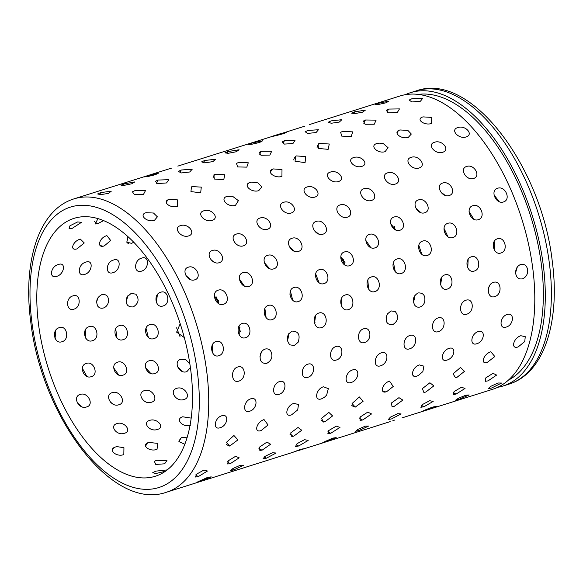 <?xml version="1.0" encoding="UTF-8"?>
<svg xmlns="http://www.w3.org/2000/svg" width="583" height="583" viewBox="0 0 583 583"><rect width="100%" height="100%" fill="white"/><g stroke="black" fill="none" stroke-linecap="round" stroke-linejoin="round"><path stroke-width="0.87" d="M59.284 327.682C66.921 324.614 69.96 339.743 62.06 341.696C54.175 344.735 51.173 329.606 59.284 327.682M55.064 338.483L55.793 330.306M80.243 394.451C87.793 391.557 94.65 405.039 86.59 406.941C78.909 410.031 72.008 396.549 80.243 394.451M82.028 406.817L77.204 402.722M115.602 446.957L117.059 446.629L123.939 447.722L123.822 454.572C116.272 457.538 107.352 449.325 115.602 446.957M165.361 471.275L155.734 473.556L152.746 472.667L155.894 471.13L166.964 469.934M203.926 470.044L207.482 471.02L198.424 476.522L195.451 477.025L196.602 474.132L203.926 470.044M221.722 415.781C229.418 413.238 227.771 425.707 220.17 427.703C212.7 430.443 214.333 417.989 221.722 415.781M212.197 352.11L212.926 343.926M216.016 341.536C223.602 338.854 226.532 353.655 218.829 355.71C211.461 358.421 208.51 343.613 216.016 341.536M190.779 279.694L185.962 275.599M188.331 267.196C195.808 264.449 202.505 277.668 194.758 279.833C187.42 282.405 180.723 269.208 188.331 267.196M146.085 212.693L153.504 213.028L157.388 216.832L154.4 220.396C147.054 222.786 138.382 214.741 146.085 212.693M100.597 192.623L111.295 191.173L108.576 193.33L100.691 194.671L97.616 193.957L100.597 192.623A11.828 6.092 -107.5 0 0 99.846 194.686M77.67 221.926L81.467 222.356L72.234 228.332L69.071 228.791L69.945 225.781L77.67 221.926M58.344 264.529C66.171 261.461 64.509 274.185 56.806 276.32C48.753 279.177 50.378 266.453 58.344 264.529M89.221 326.648C96.844 323.594 100.393 338.745 92.478 340.683C84.608 343.737 81.095 328.586 89.221 326.648M85.832 338.315L85.657 329.468M112.242 392.65C119.785 389.779 126.985 402.817 118.91 404.726C111.244 407.809 104 394.771 112.242 392.65M113.67 404.42L110.304 402.044M148.716 442.453L157.847 443.364L157.016 449.34C149.474 452.277 140.474 444.858 148.716 442.453M235.576 456.307L239.183 457.823L230.474 463.543L227.734 464.002L228.215 460.818L235.576 456.307M250.763 398.816C258.444 396.251 257.329 409.193 249.721 411.19C242.258 413.93 243.359 401.009 250.763 398.816M239.256 334.977L239.081 326.137M242.288 323.485C249.867 320.781 253.292 335.633 245.581 337.681C238.214 340.363 234.781 325.54 242.288 323.485M214.61 262.401L211.243 260.033M212.423 250.493C219.893 247.746 226.925 260.521 219.179 262.707C211.84 265.258 204.801 252.505 212.423 250.493M169.172 199.401L177.56 199.896L177.567 206.36C170.221 208.729 161.462 201.463 169.172 199.401M124.121 183.9L134.811 181.925L131.911 183.74L124.288 185.321L121.031 185.175L124.121 183.9A11.828 6.092 -107.5 0 0 123.618 185.394M103.585 220.629L97.915 223.566L95.044 224.01L98.01 218.647M85.825 262.146C93.63 259.063 92.515 272.276 84.79 274.374C76.759 277.26 77.845 264.055 85.825 262.146M119.435 325.642C127.036 322.596 131.088 337.71 123.151 339.641C115.31 342.702 111.295 327.588 119.435 325.642M116.957 337.958L115.718 328.805M144.431 390.617C151.966 387.775 159.487 400.324 151.398 402.234C143.746 405.309 136.182 392.767 144.431 390.617M184.847 444.239L178.894 441.601L181.182 437.797L187.252 437.133M266.948 442.103L270.614 444.217L262.27 450.076L259.858 450.499L259.573 447.081L266.948 442.103M279.468 381.603C287.142 379.023 286.566 392.388 278.944 394.385C271.496 397.118 272.057 383.782 279.468 381.603M266.118 317.677L264.886 308.524M268.267 305.47C275.832 302.759 279.745 317.567 272.028 319.63C264.667 322.304 260.739 307.518 268.267 305.47M236.334 234.089C243.789 231.342 251.135 243.636 243.381 245.844C236.049 248.373 228.696 236.1 236.334 234.089M192.237 186.604L201.281 187.114L200.683 192.798L190.947 191.596L191.443 186.895L192.237 186.604M147.783 175.723L158.408 173.187L155.362 174.703L148.009 176.496L144.606 176.889L147.783 175.723M113.59 260.018C121.373 256.935 120.812 270.57 113.066 272.647C105.057 275.562 105.589 261.927 113.59 260.018M149.904 324.622C157.49 321.597 162.03 336.617 154.072 338.534C146.253 341.609 141.749 326.589 149.904 324.622M148.359 337.389L146.02 328.273M176.78 388.344C184.308 385.531 192.128 397.533 184.017 399.457C176.387 402.518 168.531 390.523 176.78 388.344M166.461 492.227C112.162 511.714 41.568 416.583 30.775 322.056C22.62 261.811 38.653 209.742 73.888 198.905A153.788 79.171 72.5 0 1 206.674 371.072A153.788 79.171 72.5 0 1 166.461 492.227L289.773 453.304M298.037 427.47L301.746 430.247L293.796 436.135L291.799 436.529L290.669 432.943L298.037 427.47M307.839 364.186C315.505 361.577 315.469 375.314 307.831 377.31C300.398 380.043 300.413 366.335 307.839 364.186M292.732 300.245L290.392 291.128M293.941 287.521C301.498 284.803 305.886 299.524 298.161 301.593C290.808 304.253 286.406 289.562 293.941 287.521M260.069 218.027C267.51 215.28 275.14 227.042 267.386 229.272C260.054 231.779 252.417 220.039 260.069 218.027M215.287 174.317L224.827 174.732L223.748 179.717L214.304 179.039L213.866 174.9L215.287 174.317A11.828 6.092 -107.5 0 0 212.977 178.136M171.599 168.101L168.349 169.099M141.64 258.131C149.401 255.041 149.386 269.055 141.625 271.11C133.638 274.046 133.616 260.033 141.64 258.131M180.009 336.602L176.605 327.835M292.819 452.116A11.828 6.092 72.5 0 0 293.016 452.27L300.077 449.529L303.386 448.764L289.933 453.261M328.834 412.4L332.587 415.927L325.044 421.742L323.601 422.063L321.503 418.419L328.834 412.4M335.888 346.564C343.525 343.948 344.065 357.977 336.391 360.002C328.972 362.735 328.448 348.714 335.888 346.564M319.076 282.719L315.673 273.952M319.353 269.674C326.895 266.941 331.742 281.516 324.017 283.6C316.664 286.246 311.803 271.7 319.353 269.674M283.651 202.316C291.085 199.575 298.977 210.762 291.223 213.006C283.892 215.499 275.999 204.334 283.651 202.316M238.36 162.548L248.278 162.788L246.806 167.139L237.653 166.92L236.465 163.393L238.36 162.548M304.916 126.132L177.815 166.111M332.806 438.11L336.172 437.622L322.771 442.548L332.806 438.11M359.332 396.936L363.092 401.323L355.258 407.109L352.066 403.553L359.332 396.936M363.61 328.797C371.233 326.167 372.311 340.457 364.63 342.491C357.219 345.216 356.162 330.925 363.61 328.797M345.092 265.148L340.778 257.016M344.495 251.951C352.023 249.218 357.313 263.589 349.581 265.688C342.228 268.318 336.93 253.977 344.495 251.951M307.11 186.99C314.529 184.25 322.647 194.824 314.893 197.09C307.562 199.561 299.443 189.009 307.11 186.99M261.468 151.31L271.678 151.288L269.871 155.078L260.995 155.267L259.216 152.367L261.468 151.31A11.828 6.092 -107.5 0 0 259.748 154.823M239.941 327.69L238.782 327.048M365.322 426.151L368.74 426.013L358.88 430.575L355.623 431.289L358.173 429.263L365.322 426.151M389.524 381.1L393.219 386.485L386.682 391.667C379.183 394.4 382.149 383.359 389.524 381.1M395.259 311.555C399.158 316.635 398.247 321.044 392.534 324.804C386.58 324.731 384.824 321.153 387.272 314.077L391.011 310.907L395.259 311.555M386.048 317.83L387.498 313.712M370.752 247.578L365.774 240.32M369.389 234.402C376.902 231.662 382.608 245.771 374.869 247.892C367.53 250.508 361.81 236.414 369.389 234.402M330.452 172.065C337.863 169.34 346.171 179.251 338.424 181.546C331.086 183.995 322.771 174.098 330.452 172.065M284.628 140.612L295.064 140.27L292.95 143.535L284.358 144.096L282.106 141.822L284.628 140.612A11.828 6.092 -107.5 0 0 283.192 143.826M397.621 413.682L401.089 413.93L391.521 418.915L388.322 419.527L390.384 417.151L397.621 413.682M419.396 364.907L423.914 366.16L422.857 371.582L418.412 375.474L417.049 376.035C409.558 378.775 412.013 367.152 419.396 364.907M424.584 302.3C423.681 304.676 422.194 306.235 420.117 306.979C418.033 307.554 416.284 307.015 414.863 305.368C412.086 300.136 413.158 295.989 418.084 292.928C423.557 292.71 425.728 295.829 424.584 302.3M413.347 301.571L414.622 299.064L414.928 295.311M396.01 230.066L390.705 223.887M394.035 217.044C401.534 214.296 407.648 228.106 399.902 230.241C392.563 232.836 386.442 219.055 394.035 217.044M353.692 157.578C361.096 154.852 369.571 164.078 361.824 166.388C354.486 168.815 346.003 159.611 353.692 157.578M307.868 130.468L318.449 129.732L316.081 132.538L307.758 133.42L305.128 131.765L307.868 130.468M314.12 321.277L315.009 322.632M429.664 400.71L433.184 401.41L423.936 406.745L420.86 407.277L422.369 404.566L429.664 400.71M448.939 348.401C456.635 345.865 454.682 358.049 447.088 360.046C439.618 362.786 441.55 350.623 448.939 348.401M440.617 284.847L441.761 277.231M444.829 274.906C452.423 272.232 455.061 286.996 447.365 289.051C439.99 291.762 437.33 276.991 444.829 274.906M420.809 212.649L415.635 207.73M418.448 199.918C425.933 197.171 432.426 210.623 424.679 212.773C417.341 215.353 410.847 201.929 418.448 199.918M376.851 143.542L379.256 143.134L383.374 143.666L388.059 147.688L385.115 151.66C377.769 154.065 369.156 145.582 376.851 143.542M331.195 120.87L341.871 119.697L339.27 122.08L331.224 123.261L328.295 122.211L331.195 120.87M461.466 387.25L465.037 388.446L456.125 394.05L453.246 394.531L454.121 391.514L461.466 387.25M478.162 331.596C485.858 329.038 484.429 341.718 476.828 343.715C469.359 346.455 470.765 333.797 478.162 331.596M467.777 267.837L468.149 259.333M471.283 256.848C478.862 254.166 482.01 268.982 474.3 271.044C466.939 273.748 463.769 258.925 471.283 256.848M445.084 195.334L440.704 191.909M442.657 183.055C450.134 180.3 456.977 193.337 449.223 195.516C441.892 198.074 435.042 185.059 442.657 183.055M399.967 129.965L407.852 130.395L411.314 134.024L408.319 137.362C400.973 139.745 392.257 132.02 399.967 129.965M354.639 111.827L365.344 110.158L362.546 112.169L354.77 113.612L351.615 113.146L354.639 111.827A11.828 6.092 -107.5 0 0 353.998 113.656M72.948 295.902C80.476 292.892 81.613 307.168 73.997 309.121C66.265 312.036 65.092 297.76 72.948 295.902M86.78 376.297L82.356 368.267M86.342 363.435C93.717 360.52 99.103 374.774 91.298 376.633C83.719 379.642 78.37 365.388 86.342 363.435M116.95 423.608C124.288 420.926 132.414 431.347 124.478 433.249C117.074 436.208 108.912 425.794 116.95 423.608M156.565 460.3L166.942 460.504L164.646 463.806L155.756 464.462L154.342 461.342L156.565 460.3M207.767 477.324L211.243 476.872L200.865 481.135L197.499 481.995L207.767 477.324M233.914 435.494L237.915 439.881L229.658 446.068L226.51 442.271L233.914 435.494M237.726 366.999C245.56 364.288 246.747 379.008 238.848 381.093C231.24 383.898 230.066 369.185 237.726 366.999M218.188 290.188C225.92 287.375 231.422 302.103 223.471 304.268C215.921 306.964 210.412 292.265 218.188 290.188M218.785 303.677L214.369 295.654M180.533 225.643C188.156 222.83 196.529 233.594 188.557 235.933C181.022 238.462 172.648 227.72 180.533 225.643M134.848 190.663L145.473 190.641L143.469 194.409L134.454 194.678L132.414 191.829L134.848 190.663M77.218 248.803C69.319 251.484 72.671 241.019 80.352 239.11L84.236 242.958L76.992 248.868M108.198 302.927C107.279 305.514 105.698 307.197 103.468 307.984C101.202 308.626 99.307 308.035 97.798 306.213C95.525 301.105 96.895 297.228 101.923 294.583C107.039 294.014 109.13 296.798 108.198 302.927M96.559 302.074L98.097 297.519M118.706 374.971L113.663 367.851M117.613 362.189C124.973 359.303 130.774 373.295 122.947 375.146C115.39 378.156 109.626 364.164 117.613 362.189M149.765 420.372C157.097 417.727 165.419 427.485 157.461 429.409C150.079 432.346 141.72 422.588 149.765 420.372M240.254 465.285L243.781 465.183L233.681 469.949L230.329 470.663L232.909 468.528L240.254 465.285M261.206 430.538C253.503 433.351 256.476 421.924 264.048 419.592L268.042 424.949L261.14 430.56M265.068 349.093C267.291 348.496 269.135 349.093 270.614 350.893C273.201 356.22 271.904 360.389 266.715 363.391C261.373 363.712 259.282 360.622 260.448 354.1C261.344 351.556 262.882 349.887 265.068 349.093M259.982 356.468L261.512 351.913M243.038 272.662C250.756 269.842 256.688 284.307 248.73 286.486C241.187 289.168 235.248 274.731 243.038 272.662M244.408 286.129L239.365 279.009M203.853 210.798C211.469 207.985 220.031 218.071 212.066 220.432C204.531 222.939 195.961 212.875 203.853 210.798M158.022 180.06L168.837 179.681L166.556 182.938L157.818 183.565L155.34 181.357L158.022 180.06A11.828 6.092 72.5 0 0 156.681 183.332M106.893 235.656L110.712 240.531L104.226 245.917C96.341 248.628 99.19 237.551 106.893 235.656M135.89 294.189C139.49 299.283 138.594 303.532 133.216 306.928C127.181 307.139 125.126 303.823 127.028 296.987L131.182 293.38L135.89 294.189M126.183 302.417L127.728 295.902M150.691 373.397L145.371 367.377M149.11 360.819C156.484 357.955 162.642 371.633 154.816 373.484C147.302 376.501 141.101 362.823 149.11 360.819M190.532 425.182C183.157 428.097 174.638 419.039 182.683 416.787L191.188 418.106M272.509 452.729L276.094 453.027L266.3 458.223L263.006 458.836L265.09 456.336L272.509 452.729M293.868 403.349L298.467 404.529L297.731 409.893L291.536 414.863C283.841 417.683 286.289 405.651 293.868 403.349M287.273 340.115L287.973 339.029L288.811 333.6M292.09 331.1C298.43 331.224 300.456 334.926 298.168 342.199L294.255 345.544L289.824 344.83C285.772 339.561 286.53 334.985 292.09 331.1M267.648 255.347C275.351 252.519 281.691 266.657 273.726 268.85C266.191 271.518 259.843 257.409 267.648 255.347M269.63 268.639L264.31 262.62M227.086 196.376L232.559 196.282L238.411 200.661L235.459 205.333C227.917 207.818 219.179 198.468 227.086 196.376M181.277 170.003L192.208 169.208L189.694 172L181.226 172.954L178.405 171.38L181.277 170.003A11.828 6.092 72.5 0 0 180.198 172.852M133.74 242.273L131.518 243.337L126.81 242.2L127.968 236.698M156.346 302.49L157.388 294.707M160.719 292.272C168.174 289.277 170.914 303.998 163.225 305.907C155.53 308.866 152.826 294.138 160.719 292.272M182.639 371.539L177.523 366.809M190.408 367.633L186.866 371.619C179.367 374.629 172.801 361.314 180.817 359.288L185.948 359.82L189.847 363.843M304.508 439.677L308.159 440.427L298.685 445.988L295.508 446.52L297.038 443.67L304.508 439.677M323.361 386.791L328.331 388.621L326.626 395.143L324.345 397.358L321.539 398.83C313.858 401.651 315.767 389.072 323.361 386.791M318.784 313.071C326.589 310.316 329.38 325.503 321.459 327.61C313.894 330.393 311.082 315.206 318.784 313.071M314.521 323.354L315.563 315.571M292.025 238.265C299.713 235.437 306.439 249.196 298.474 251.411C290.939 254.057 284.205 240.327 292.025 238.265M294.393 251.251L289.27 246.514M250.231 182.421L251.63 182.1L257.934 182.88L261.818 186.939L258.735 190.656C251.193 193.119 242.317 184.519 250.231 182.421M204.618 160.5L215.623 159.232L212.89 161.615L204.699 162.861L201.594 161.892L204.618 160.5A11.828 6.092 72.5 0 0 203.802 162.854M336.267 426.137L339.984 427.39L330.845 433.235L327.857 433.716L328.754 430.545L336.267 426.137M352.533 369.935C360.432 367.312 359.048 380.408 351.228 382.455C343.562 385.276 344.932 372.202 352.533 369.935M345.187 295.013C352.977 292.251 356.286 307.474 348.357 309.595C340.8 312.371 337.462 297.141 345.187 295.013M341.645 306.33L341.878 297.724M316.197 221.438C323.878 218.61 330.962 231.939 322.989 234.177C315.461 236.807 308.371 223.5 316.197 221.438M318.588 233.951L314.397 230.744M273.34 168.924L281.997 169.573L281.932 176.409C274.382 178.85 265.418 171.038 273.34 168.924M228.084 151.551L239.096 149.758L236.181 151.769L228.259 153.285L224.951 152.899L228.084 151.551A11.828 6.092 72.5 0 0 227.508 153.336M217.947 302.074L218.552 300.449M367.756 412.123L371.546 413.937L362.757 419.979L360.039 420.43L360.228 416.976L367.756 412.123M381.377 352.824C389.269 350.179 388.438 363.726 380.604 365.774C372.945 368.594 373.761 355.069 381.377 352.824M371.284 276.983C379.067 274.199 382.871 289.438 374.942 291.551C367.37 294.306 363.559 279.089 371.284 276.983M368.594 289.117L367.822 280.059M340.18 204.91C347.847 202.082 355.266 214.938 347.293 217.189C339.765 219.798 332.339 206.972 340.18 204.91M341.514 216.41L340.421 215.71M296.412 155.923L305.718 156.594L305.069 162.628L295.042 161.214L295.668 156.2L296.412 155.923A11.828 6.092 72.5 0 0 293.745 159.931M251.688 143.148L262.649 140.802L259.573 142.478L251.914 144.227L248.46 144.409L251.688 143.148A11.828 6.092 72.5 0 0 251.339 144.314M398.969 397.657L402.824 400.091L394.414 406.249L392.046 406.672L391.433 402.991L398.969 397.657M409.885 335.48C417.771 332.813 417.494 346.768 409.645 348.816C402 351.629 402.263 337.703 409.885 335.48M397.081 258.998C404.857 256.207 409.157 271.379 401.221 273.5C393.656 276.24 389.349 261.097 397.081 258.998M395.318 271.758L393.452 262.59M363.989 188.703C371.641 185.875 379.365 198.198 371.393 200.479C363.858 203.066 356.133 190.765 363.989 188.703M319.462 143.425L329.271 144.008L328.156 149.328L318.42 148.454L318.078 144.001L319.462 143.425A11.828 6.092 72.5 0 0 317.086 147.484M275.314 135.788A11.828 6.092 72.5 0 1 275.446 135.3C282.981 132.691 290.953 131.073 283.09 133.747C275.453 135.963 267.473 137.588 275.446 135.3L272.137 136.407M286.297 132.348L283.09 133.747M289.94 294.014L290.079 295.377M392.869 420.635L394.698 420.066M429.89 382.761L433.81 385.88L425.794 392.06L423.885 392.439L422.384 388.613L429.89 382.761M438.073 317.939C445.922 315.257 446.243 329.533 438.358 331.61C430.728 334.423 430.436 320.147 438.073 317.939M422.609 241.1C430.363 238.301 435.144 253.343 427.201 255.478C419.643 258.211 414.856 243.191 422.609 241.1M421.786 254.29L418.827 245.341M387.637 172.838C395.281 170.017 403.276 181.772 395.303 184.075C387.775 186.64 379.773 174.907 387.637 172.838M342.527 131.445L352.715 131.853L351.221 136.524L341.769 136.131L340.647 132.283L342.527 131.445M425.444 409.885A11.828 6.092 -107.5 0 0 425.962 410.301C418.12 413.012 425.532 409.55 433.045 406.992L436.485 406.366L422.609 411.263M460.497 367.458L464.476 371.356L456.883 377.427L455.556 377.733L453.049 373.885L460.497 367.458M465.919 300.23C473.753 297.534 474.628 312.109 466.735 314.186C459.12 316.999 458.267 302.424 465.919 300.23M447.846 223.333C455.593 220.52 460.832 235.379 452.882 237.536C445.339 240.247 440.085 225.41 447.846 223.333M447.948 236.764L444.013 228.325M411.139 157.359C418.769 154.539 427.011 165.681 419.039 168.006C411.503 170.549 403.261 159.429 411.139 157.359M365.614 119.989L376.101 120.142L374.271 124.223L365.096 124.266L363.362 121.053L365.614 119.989A11.828 6.092 72.5 0 0 363.828 123.764M465.657 395.252L469.155 394.946L458.887 399.428L455.52 400.222L458.362 398.298L465.657 395.252M487.687 362.371C479.977 365.177 483.249 354.107 490.813 351.768L494.821 356.548L487.104 362.531M493.444 282.391C501.271 279.672 502.692 294.488 494.792 296.579C487.184 299.385 485.785 284.57 493.444 282.391M488.452 288.425L489.494 285.779M472.842 205.704C480.567 202.891 486.251 217.51 478.3 219.682C470.758 222.378 465.059 207.781 472.842 205.704M473.79 219.208L469.067 211.534M434.517 142.267C442.14 139.454 450.601 149.94 442.628 152.287C435.093 154.808 426.632 144.344 434.517 142.267M388.752 109.072L399.464 108.904L397.344 112.446L388.446 112.876L386.208 110.296L388.752 109.072A11.828 6.092 72.5 0 0 387.25 112.548M492.999 373.309L496.629 375.073L488.073 380.859L485.457 381.304L485.632 378.017L492.999 373.309M507.064 314.521C514.745 311.949 513.856 325.074 506.233 327.07C498.786 329.81 499.653 316.707 507.064 314.521M494.763 250.632L494.151 241.617M497.423 238.811C505.002 236.108 508.631 250.945 500.921 253C493.553 255.682 489.909 240.866 497.423 238.811M468.353 177.939L466.393 176.664M466.67 166.468C474.132 163.721 481.303 176.299 473.549 178.493C466.218 181.036 459.047 168.48 466.67 166.468M423.039 116.884L431.733 117.402L431.464 123.523C424.111 125.884 415.322 118.947 423.039 116.884L422.704 117.001M378.221 103.337L388.89 101.129L385.931 102.812L378.418 104.481L375.095 104.576L378.221 103.337M343.074 261.155L343.73 259.544M498.042 382.995L501.599 383.053L491.622 388.008L488.284 388.679L490.667 386.391L498.042 382.995M520.816 335.721L525.247 336.668L524.773 341.536L518.192 346.907C510.489 349.727 513.244 338.038 520.816 335.721M520.648 264.442C524.423 263.771 526.762 265.542 527.673 269.769C527.885 274.17 526.165 277.187 522.521 278.812C518.819 279.505 516.545 277.756 515.707 273.544C515.423 269.127 517.07 266.088 520.648 264.442M515.634 272.574L517.259 267.16M497.583 188.265C505.301 185.445 511.408 199.772 503.45 201.958C495.907 204.64 489.793 190.335 497.583 188.265M499.245 201.682L494.034 194.999M457.801 127.597C465.409 124.791 474.052 134.578 466.087 136.954C458.551 139.454 449.901 129.681 457.801 127.597M411.962 98.702L422.828 98.148L420.452 101.202L411.824 101.974L409.193 100.036L411.962 98.702M309.449 124.573L399.96 96.006A153.788 79.171 72.5 0 1 532.745 268.165A153.788 79.171 72.5 0 1 492.526 389.327L402.015 417.887M418.208 94.41A150.407 77.437 72.5 0 1 541.345 264.296A150.407 77.437 72.5 0 1 508.383 380.152M405.323 94.701A153.788 79.171 72.5 0 1 410.461 92.69A153.788 79.171 72.5 0 1 543.239 264.857A153.788 79.171 72.5 0 1 503.027 386.012A153.788 79.171 72.5 0 1 497.671 387.316M38.609 324.891A135.198 69.603 72.5 0 1 73.961 218.377A135.198 69.603 72.5 0 1 190.692 369.731A135.198 69.603 72.5 0 1 155.333 476.245A135.198 69.603 72.5 0 1 38.609 324.891M395.012 229.607A135.198 69.603 72.5 0 1 394.421 226.539M184.286 337.55L176.627 332.157L180.176 323.733M240.436 331.778L238.797 326.662M218.865 302.912L216.06 296.703M345.07 262.78L341.419 257.365M112.322 450.644A11.828 6.092 72.5 0 1 114.13 447.613M198.424 476.522A11.828 6.092 72.5 0 1 195.808 474.861M145.655 446.665A11.828 6.092 72.5 0 1 148.643 442.475M230.474 463.543A11.828 6.092 72.5 0 1 227.414 461.729M169.106 199.422A11.828 6.092 -107.5 0 0 166.323 202.942M94.482 221.423A11.828 6.092 -107.5 0 0 97.915 223.566M179.112 441.943A11.828 6.092 72.5 0 1 181.881 437.541M262.27 450.076A11.828 6.092 72.5 0 1 258.808 448.181M293.796 436.135A11.828 6.092 72.5 0 1 289.977 434.248M325.044 421.742A11.828 6.092 72.5 0 1 320.941 419.949M326.043 441.695A11.828 6.092 72.5 0 1 325.27 441.105M356.016 406.912A11.828 6.092 72.5 0 1 351.709 405.323M358.88 430.575A11.828 6.092 72.5 0 1 357.561 429.605M386.631 391.681A11.828 6.092 72.5 0 1 382.324 390.435M415.497 376.334A11.828 6.092 72.5 0 1 412.968 375.408M423.936 406.745A11.828 6.092 72.5 0 1 421.596 405.2M456.125 394.05A11.828 6.092 72.5 0 1 453.326 392.315M399.217 130.249A11.828 6.092 -107.5 0 0 397.016 133.23M200.02 480.465A11.828 6.092 -107.5 0 0 200.865 481.135M226.124 444.035A11.828 6.092 -107.5 0 0 230.576 445.835M232.289 468.885A11.828 6.092 -107.5 0 0 233.681 469.949M103.293 246.15A11.828 6.092 72.5 0 1 99.533 244.671M264.376 456.832A11.828 6.092 -107.5 0 0 266.3 458.223M128.712 243.541A11.828 6.092 72.5 0 1 127.437 242.943M296.266 444.319A11.828 6.092 -107.5 0 0 298.685 445.988M247.163 185.54A11.828 6.092 72.5 0 1 248.824 183.04M327.959 431.362A11.828 6.092 -107.5 0 0 330.845 433.235M270.41 172.677A11.828 6.092 72.5 0 1 273.289 168.939M359.434 417.975A11.828 6.092 -107.5 0 0 362.757 419.979M457.808 398.583A11.828 6.092 -107.5 0 0 458.887 399.428M197.346 371.692A147.033 75.695 72.5 0 1 132.822 487.257A147.033 75.695 72.5 0 1 31.956 322.931A147.033 75.695 72.5 0 1 96.472 207.366A147.033 75.695 72.5 0 1 197.346 371.692M549.324 262.933A153.788 79.171 72.5 0 1 509.112 384.095C544.347 373.258 560.38 321.189 552.225 260.944C541.432 166.41 470.838 71.286 416.539 90.773A153.788 79.171 72.5 0 1 549.324 262.933M298.314 450.615L390.173 421.626M503.027 386.012L509.112 384.095M410.461 92.69L416.539 90.773M73.888 198.905L168.37 169.092"/></g></svg>
